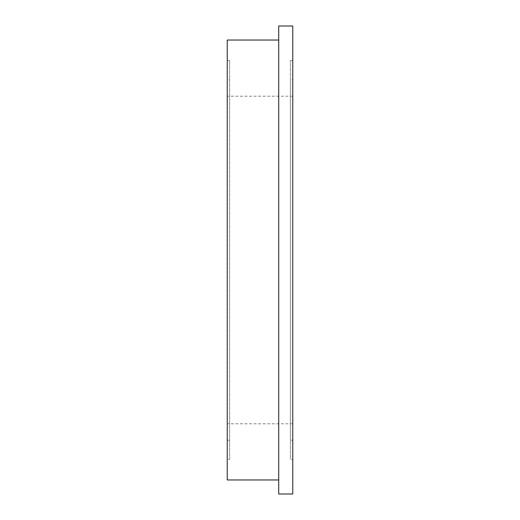 <?xml version="1.0" encoding="UTF-8"?>
<svg xmlns="http://www.w3.org/2000/svg" width="520" height="520" viewBox="0 0 520 520"><rect width="100%" height="100%" fill="white"/><g stroke="black" fill="none" stroke-linecap="round" stroke-linejoin="round"><path stroke-width="0.39" stroke-dasharray="2.6 1.95" d="M229.619 79.82L229.619 440.18L229.619 79.82L227.24 79.82L227.24 440.18L227.24 79.82M229.619 440.18L227.24 440.18M229.619 459.368L229.619 60.632L229.619 459.368L227.24 459.368L227.24 60.632L227.24 459.368M229.619 60.632L227.24 60.632M278.72 479.96L278.72 40.04L278.72 479.96M292.76 459.368L292.76 60.632L292.76 459.368L290.381 459.368L290.381 60.632L290.381 459.368M292.76 60.632L290.381 60.632M292.76 79.82L292.76 440.18L292.76 79.82L290.381 79.82L290.381 440.18L290.381 79.82M292.76 440.18L290.381 440.18M292.76 423.8L292.76 96.2L292.76 423.8L227.24 423.8L227.24 96.2L227.24 423.8M292.76 96.2L227.24 96.2M292.76 26L292.76 494M278.72 26L278.72 494M227.24 40.04L227.24 479.96"/><path stroke-width="0.78" d="M278.72 40.04L227.24 40.04L227.24 479.96L278.72 479.96M292.76 494L292.76 26L278.72 26L278.72 494L292.76 494"/></g></svg>
